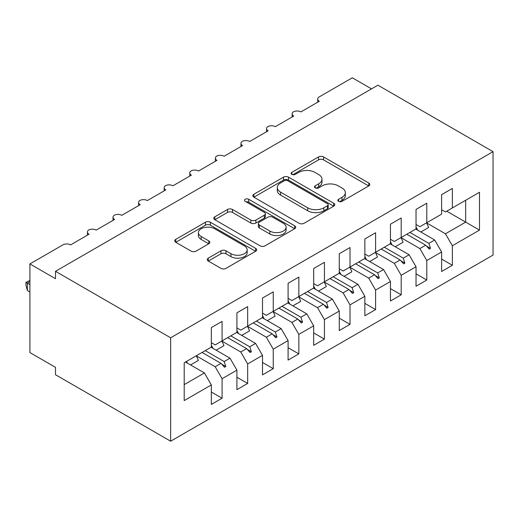 <?xml version="1.0" encoding="UTF-8"?>
<svg xmlns="http://www.w3.org/2000/svg" width="519" height="519" viewBox="0 0 519 519"><rect width="100%" height="100%" fill="white"/><g stroke="black" fill="none" stroke-linecap="round" stroke-linejoin="round"><path stroke-width="0.78" d="M338.576 201.34A2.485 1.434 0 0 0 342.092 201.34L368.775 185.932A3.555 2.05 0 0 0 369.813 184.479A3.555 2.05 0 0 0 368.775 183.032L323.564 156.926A3.555 2.05 0 0 0 318.543 156.926L291.86 172.334A2.485 1.434 0 0 0 291.127 173.352A2.485 1.434 0 0 0 291.86 174.365A2.485 1.434 0 0 0 295.376 174.365L298.827 172.373A11.366 6.565 0 0 1 314.903 172.373L318.666 174.546A11.366 6.565 0 0 1 322.001 179.185A11.366 6.565 0 0 1 318.666 183.83L315.215 185.821A2.485 1.434 0 0 0 314.488 186.834A2.485 1.434 0 0 0 315.215 187.852A2.485 1.434 0 0 0 318.731 187.852L322.182 185.86A11.366 6.565 0 0 1 338.258 185.86L342.027 188.034A11.366 6.565 0 0 1 345.356 192.672A11.366 6.565 0 0 1 342.027 197.311L338.576 199.309A2.485 1.434 0 0 0 337.843 200.321A2.485 1.434 0 0 0 338.576 201.34L338.576 199.309M208.281 258.144A3.555 2.05 0 0 0 207.243 259.591A3.555 2.05 0 0 0 208.281 261.044L220.971 268.368A3.555 2.05 0 0 0 225.992 268.368L255.627 251.254A3.555 2.05 0 0 0 256.665 249.808A3.555 2.05 0 0 0 255.627 248.354L210.422 222.255A3.555 2.05 0 0 0 205.394 222.255L175.759 239.363A3.555 2.05 0 0 0 174.721 240.816A3.555 2.05 0 0 0 175.759 242.263L191.083 251.112A3.555 2.05 0 0 0 196.104 251.112L208.787 243.787A3.555 2.05 0 0 0 209.825 242.341A3.555 2.05 0 0 0 208.787 240.887L201.19 236.502A9.504 5.488 0 0 1 198.407 232.622A9.504 5.488 0 0 1 204.272 227.556A9.504 5.488 0 0 1 214.626 228.743L244.391 245.928A9.504 5.488 0 0 1 247.174 249.808A9.504 5.488 0 0 1 241.303 254.874A9.504 5.488 0 0 1 230.949 253.687L225.992 250.82A3.555 2.05 0 0 0 220.971 250.82L208.281 258.144L208.281 261.044M493.05 151.658L170.647 337.798L170.647 441.208L493.05 255.069L493.05 151.658L377.903 85.181L55.501 271.32L55.501 278.703L29.914 263.931L62.922 244.877A5.43 3.133 180 0 1 70.597 244.877L89.021 234.238A5.43 3.133 0 0 1 87.432 232.019A5.43 3.133 0 0 1 88.775 229.956A5.43 3.133 180 0 1 96.184 230.099L114.608 219.466A5.43 3.133 0 0 1 113.019 217.247A5.43 3.133 0 0 1 114.362 215.184A5.43 3.133 180 0 1 121.777 215.327L140.195 204.694A5.43 3.133 0 0 1 138.605 202.475A5.43 3.133 0 0 1 139.948 200.412A5.43 3.133 180 0 1 147.364 200.555L165.782 189.922A5.43 3.133 0 0 1 164.192 187.703A5.43 3.133 0 0 1 165.535 185.64A5.43 3.133 180 0 1 172.95 185.783L191.375 175.15A5.43 3.133 0 0 1 189.785 172.931A5.43 3.133 0 0 1 191.128 170.868A5.43 3.133 180 0 1 198.537 171.011L216.961 160.371A5.43 3.133 0 0 1 215.372 158.159A5.43 3.133 0 0 1 216.715 156.096A5.43 3.133 180 0 1 224.124 156.238L242.548 145.599A5.43 3.133 0 0 1 240.959 143.387A5.43 3.133 0 0 1 242.302 141.324A5.43 3.133 180 0 1 249.71 141.466L268.135 130.827A5.43 3.133 0 0 1 266.545 128.615A5.43 3.133 0 0 1 267.888 126.552A5.43 3.133 180 0 1 275.297 126.694L293.722 116.055A5.43 3.133 0 0 1 292.132 113.836A5.43 3.133 0 0 1 293.475 111.773A5.43 3.133 180 0 1 300.89 111.916L319.308 101.283A5.43 3.133 0 0 1 317.719 99.064A5.43 3.133 0 0 1 319.308 96.852L352.317 77.792L371.507 88.872M170.647 337.798L55.501 271.32M299.08 223.267A3.555 2.05 0 0 0 304.102 223.267L333.736 206.16A3.555 2.05 0 0 0 334.781 204.707A3.555 2.05 0 0 0 333.736 203.26L288.532 177.154A3.555 2.05 0 0 0 283.504 177.154L253.869 194.268A3.555 2.05 0 0 0 252.831 195.715A3.555 2.05 0 0 0 253.869 197.168L299.08 223.267M246.201 201.872A2.485 1.434 0 0 1 248.718 202.228L248.718 199.27L294.682 225.804A3.555 2.05 0 0 1 295.726 227.257A3.555 2.05 0 0 1 294.682 228.704L265.047 245.818A3.555 2.05 0 0 1 260.025 245.818L214.814 219.719L214.814 216.819A3.555 2.05 0 0 0 213.776 218.265A3.555 2.05 0 0 0 214.814 219.719M214.814 216.819L227.497 209.494A3.555 2.05 0 0 1 232.518 209.494L250.859 220.082A3.555 2.05 0 0 0 255.88 220.082L264.294 215.223A3.555 2.05 0 0 0 265.332 213.77A3.555 2.05 0 0 0 264.294 212.323L245.202 201.301A2.485 1.434 0 0 1 244.475 200.289A2.485 1.434 0 0 1 246.012 198.959A2.485 1.434 0 0 1 248.718 199.27M211.33 342.67L215.171 344.888L222.08 340.899L222.08 321.397L211.33 327.599L211.33 347.101L184.206 362.762L184.206 400.584L211.33 384.923L204.421 372.953L185.484 362.022M211.33 392.014L222.08 398.216L222.08 378.714L236.917 370.151L230.008 358.181L211.077 347.25M196.292 355.852L215.171 366.751L222.08 378.714M236.917 327.898L240.758 330.116L247.667 326.127L247.667 306.625L236.917 312.827L236.917 332.329L222.08 340.899M236.917 377.242L247.667 383.444L247.667 363.942L262.504 355.379L255.595 343.409L236.664 332.478M221.879 341.08L240.758 351.979L247.667 363.942M262.504 313.126L266.344 315.344L273.254 311.355L273.254 291.853L262.504 298.055L262.504 317.557L247.667 326.127M262.504 362.47L273.254 368.672L273.254 349.17L288.09 340.6L281.188 328.637L262.251 317.706M247.466 326.308L266.344 337.207L273.254 349.17M288.09 298.354L291.931 300.566L298.84 296.583L298.84 277.081L288.09 283.283L288.09 302.785L273.254 311.355M288.09 347.698L298.84 353.9L298.84 334.398L313.684 325.828L306.774 313.865L287.837 302.934M273.052 311.53L291.931 322.435L298.84 334.398M313.684 283.582L317.518 285.794L324.427 281.804L324.427 262.309L313.684 268.511L313.684 288.013L298.84 296.583M313.684 332.919L324.427 339.128L324.427 319.626L339.27 311.056L332.361 299.093L313.424 288.162M298.639 296.758L317.518 307.657L324.427 319.626M339.27 268.81L343.104 271.022L350.014 267.032L350.014 247.531L339.27 253.739L339.27 273.241L324.427 281.804M339.27 318.147L350.014 324.356L350.014 304.854L364.857 296.284L357.948 284.321L339.011 273.383M324.226 281.986L343.104 292.885L350.014 304.854M364.857 254.031L368.691 256.25L375.6 252.26L375.6 232.759L364.857 238.967L364.857 258.468L350.014 267.032M364.857 303.375L375.6 309.584L375.6 290.082L390.444 281.512L383.535 269.543L364.598 258.611M349.812 267.214L368.691 278.113L375.6 290.082M390.444 239.259L394.284 241.478L401.193 237.488L401.193 217.986L390.444 224.195L390.444 243.69L375.6 252.26M390.444 288.603L401.193 294.805L401.193 275.31L416.03 266.74L409.121 254.771L390.191 243.839M375.406 252.442L394.284 263.341L401.193 275.31M416.03 224.487L419.871 226.706L426.78 222.716L426.78 203.214L416.03 209.417L416.03 228.918L401.193 237.488M416.03 273.831L426.78 280.033L426.78 260.532L441.617 251.968L441.617 271.469L452.367 265.261L452.367 245.759L479.491 230.105L465.673 222.126L465.673 200.263L479.491 192.283L479.491 230.105M400.992 237.67L419.871 248.569L426.78 260.532M441.617 209.715L445.458 211.934L452.367 207.944L452.367 188.442L441.617 194.644L441.617 214.146L426.78 222.716M441.617 259.059L452.367 265.261M426.579 222.898L445.458 233.797L452.367 245.759M29.914 263.931L29.914 352.57L55.501 367.342L55.501 374.731L170.647 441.208M222.08 398.216L211.33 404.424L211.33 384.923M247.667 383.444L236.917 389.652L236.917 370.151M273.254 368.672L262.504 374.874L262.504 355.379M298.84 353.9L288.09 360.102L288.09 340.6M324.427 339.128L313.684 345.33L313.684 325.828M350.014 324.356L339.27 330.558L339.27 311.056M375.6 309.584L364.857 315.786L364.857 296.284M401.193 294.805L390.444 301.014L390.444 281.512M426.78 280.033L416.03 286.241L416.03 266.74M452.367 207.944L479.491 192.283M224.163 339.698L225.784 338.758M205.226 350.63L224.163 361.561L230.008 358.181M215.171 366.751L221.016 363.371L224.506 367.27L225.784 366.531L224.163 361.561M202.086 352.44L221.016 363.371M249.749 324.92L251.378 323.986M230.812 335.858L249.749 346.789L255.595 343.409M240.758 351.979L246.603 348.599L250.093 352.498L251.378 351.759L249.749 346.789M227.672 337.668L246.603 348.599M275.336 310.148L276.964 309.207M256.399 321.079L275.336 332.017L281.188 328.637M266.344 337.207L272.196 333.827L275.686 337.72L276.964 336.987L275.336 332.017M253.259 322.896L272.196 333.827M300.923 295.376L302.551 294.435M281.986 306.307L300.923 317.239L306.774 313.865M291.931 322.435L297.783 319.055L301.273 322.948L302.551 322.208L300.923 317.239M278.846 308.124L297.783 319.055M326.509 280.604L328.138 279.663M307.572 291.535L326.509 302.467L332.361 299.093M317.518 307.657L323.369 304.283L326.86 308.176L328.138 307.436L326.509 302.467M304.432 293.352L323.369 304.283M352.096 265.832L353.724 264.891M333.166 276.763L352.096 287.695L357.948 284.321M343.104 292.885L348.956 289.511L352.446 293.404L353.724 292.664L352.096 287.695M330.019 278.58L348.956 289.511M377.683 251.06L379.311 250.119M358.752 261.991L377.683 272.923L383.535 269.543M368.691 278.113L374.543 274.739L378.033 278.632L379.311 277.892L377.683 272.923M355.606 263.808L374.543 274.739M403.276 236.288L404.898 235.347M384.339 247.219L403.276 258.151L409.121 254.771M394.284 263.341L400.13 259.967L403.62 263.86L404.898 263.12L403.276 258.151M381.199 249.029L400.13 259.967M428.863 221.516L430.491 220.575M409.926 232.447L428.863 243.379L434.708 239.999L415.777 229.067M419.871 248.569L425.716 245.189L429.207 249.088L430.491 248.348L428.863 243.379M406.786 234.257L425.716 245.189M434.708 239.999L441.617 251.968M445.458 233.797L465.673 222.126L446.736 211.194M184.206 384.624L204.421 372.953M426.462 246.025L430.491 248.348M400.876 260.798L404.898 263.12M375.289 275.57L379.311 277.892M349.702 290.342L353.724 292.664M324.116 305.114L328.138 307.436M298.529 319.886L302.551 322.208M272.942 334.664L276.964 336.987M247.355 349.436L251.378 351.759M221.762 364.208L225.784 366.531M339.569 201.69L342.027 200.269A11.366 6.565 0 0 0 345.356 195.631L345.356 192.672M322.001 179.185L322.001 182.143A11.366 6.565 0 0 1 318.666 186.782L316.207 188.202M368.73 185.958L323.564 159.884A3.555 2.05 0 0 0 318.543 159.884L292.852 174.715M333.691 206.186L288.532 180.112A3.555 2.05 0 0 0 283.504 180.112L253.914 197.194M327.457 205.725A2.485 1.434 0 0 0 328.19 204.707A2.485 1.434 0 0 0 327.457 203.695L287.779 180.781A2.485 1.434 0 0 0 284.263 180.781L280.617 182.883A11.366 6.565 0 0 0 277.289 187.528A11.366 6.565 0 0 0 280.617 192.166L307.741 207.827A11.366 6.565 0 0 0 323.817 207.827L327.457 205.725L327.457 208.677A2.485 1.434 0 0 0 328.19 207.665L328.19 204.707M277.289 187.528L277.289 190.479A11.366 6.565 0 0 0 280.617 195.118L280.617 192.166M327.457 208.677L323.817 210.779A11.366 6.565 0 0 1 307.741 210.779L280.617 195.118M214.86 219.745L227.497 212.446L227.497 209.494M265.332 213.77L265.332 216.728A3.555 2.05 0 0 1 264.294 218.175L255.88 223.034A3.555 2.05 0 0 1 250.859 223.034L232.518 212.446A3.555 2.05 0 0 0 227.497 212.446M248.718 202.228L294.636 228.736M269.88 231.065A9.504 5.488 0 0 0 280.234 232.253A9.504 5.488 0 0 0 286.099 227.186A9.504 5.488 0 0 0 283.316 223.306L272.832 217.253A3.555 2.05 0 0 0 267.81 217.253L259.396 222.106A3.555 2.05 0 0 0 258.352 223.559A3.555 2.05 0 0 0 259.396 225.006L269.88 231.065L269.88 234.017A9.504 5.488 0 0 0 280.234 235.204A9.504 5.488 0 0 0 286.099 230.138L286.099 227.186M258.352 223.559L258.352 226.511A3.555 2.05 0 0 0 259.396 227.964L259.396 225.006M269.88 234.017L259.396 227.964M247.174 249.808L247.174 252.759A9.504 5.488 0 0 1 241.303 257.826A9.504 5.488 0 0 1 230.949 256.639L225.992 253.772A3.555 2.05 0 0 0 220.971 253.772L208.333 261.07M198.407 232.622L198.407 235.574A9.504 5.488 0 0 0 201.19 239.454L201.19 236.502M208.742 243.813L201.19 239.454M255.582 251.28L210.422 225.207A3.555 2.05 0 0 0 205.394 225.207L175.805 242.295M416.03 226.972A28.947 16.712 60 0 1 417.659 230.157M426.553 222.846A28.947 16.712 60 0 1 428.642 227.484L420.838 231.993M390.444 241.744A28.947 16.712 60 0 1 392.072 244.929M400.966 237.618A28.947 16.712 60 0 1 403.055 242.256L395.251 246.765M364.857 256.516A28.947 16.712 60 0 1 366.485 259.701M375.38 252.39A28.947 16.712 60 0 1 377.469 257.028L369.664 261.537M339.27 271.288A28.947 16.712 60 0 1 340.899 274.473M349.787 267.162A28.947 16.712 60 0 1 351.876 271.8L344.078 276.309M313.684 286.06A28.947 16.712 60 0 1 315.312 289.252M324.2 281.934A28.947 16.712 60 0 1 326.289 286.579L318.484 291.081M288.09 300.832A28.947 16.712 60 0 1 289.725 304.024M298.613 296.712A28.947 16.712 60 0 1 300.702 301.351L292.898 305.853M262.504 315.61A28.947 16.712 60 0 1 264.139 318.796M273.026 311.484A28.947 16.712 60 0 1 275.115 316.123L267.311 320.625M236.917 330.382A28.947 16.712 60 0 1 238.552 333.568M247.44 326.256A28.947 16.712 60 0 1 249.529 330.895L241.724 335.397M211.33 345.154A28.947 16.712 60 0 1 212.959 348.34M221.853 341.028A28.947 16.712 60 0 1 223.942 345.667L216.138 350.176M29.914 281.661L27.358 283.134L29.914 284.613M27.358 290.523L25.95 285.275L25.95 282.323L27.358 283.134L27.358 290.523L29.914 292.002M25.95 282.323L29.914 280.474M186.542 361.412A28.947 16.712 60 0 1 187.372 363.112M196.266 355.8A28.947 16.712 60 0 1 198.355 360.439L190.551 364.948M342.027 200.269L342.027 197.311M315.215 187.852L315.215 185.821M318.666 186.782L318.666 183.83M291.86 174.365L291.86 172.334M318.543 159.884L318.543 156.926M323.564 159.884L323.564 156.926M368.775 185.932L368.775 183.032M253.869 197.168L253.869 194.268M283.504 180.112L283.504 177.154M288.532 180.112L288.532 177.154M333.736 206.16L333.736 203.26M307.741 210.779L307.741 207.827M323.817 210.779L323.817 207.827M232.518 212.446L232.518 209.494M250.859 223.034L250.859 220.082M255.88 223.034L255.88 220.082M264.294 218.175L264.294 215.223M294.682 228.704L294.682 225.804M220.971 253.772L220.971 250.82M225.992 253.772L225.992 250.82M230.949 256.639L230.949 253.687M208.787 243.787L208.787 240.887M175.759 242.263L175.759 239.363M205.394 225.207L205.394 222.255M210.422 225.207L210.422 222.255M255.627 251.254L255.627 248.354M317.719 102.198L317.719 99.064M292.132 116.97L292.132 113.836M266.545 131.748L266.545 128.615M240.959 146.52L240.959 143.387M215.372 161.292L215.372 158.159M189.785 176.064L189.785 172.931M164.192 190.836L164.192 187.703M138.605 205.608L138.605 202.475M113.019 220.38L113.019 217.247M87.432 235.152L87.432 232.019"/></g></svg>
